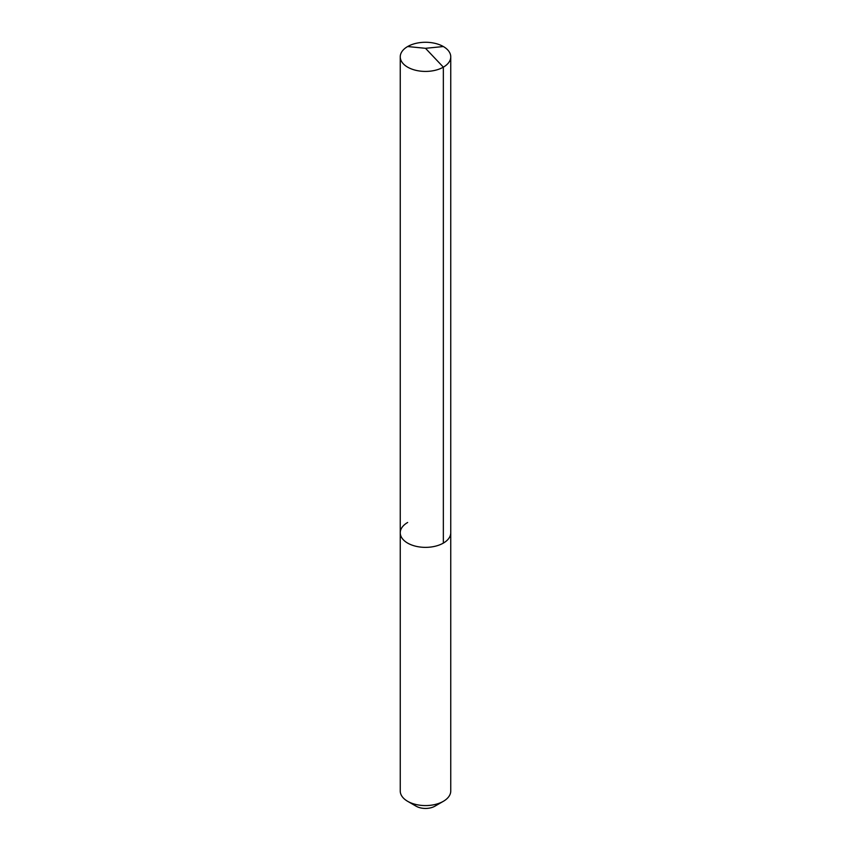 <?xml version="1.0" encoding="UTF-8"?>
<svg xmlns="http://www.w3.org/2000/svg" width="851" height="851" viewBox="0 0 851 851"><rect width="100%" height="100%" fill="white"/><g stroke="black" fill="none" stroke-linecap="round" stroke-linejoin="round"><path stroke-width="1.28" d="M400.247 532.79L400.247 56.847A25.253 14.573 180 0 0 415.841 70.314A25.253 14.573 180 0 0 443.35 67.155L425.5 48.305L443.35 67.155A25.253 14.573 0 0 0 450.753 56.847L450.753 791.005A25.253 14.573 0 0 1 443.35 801.312L434.872 806.205L443.35 801.312A25.253 14.573 180 0 1 407.65 801.312A25.253 14.573 180 0 1 400.247 791.005L400.247 532.79A25.253 14.573 180 0 0 415.841 546.257A25.253 14.573 180 0 0 443.35 543.098A25.253 14.573 0 0 0 450.753 532.79A25.253 14.573 0 0 1 443.35 543.098L443.35 67.155L443.35 543.098A25.253 14.573 180 0 1 415.841 546.257A25.253 14.573 180 0 1 400.247 532.79A25.253 14.573 180 0 1 407.65 522.482M434.872 806.205A13.254 7.648 180 0 1 416.128 806.205L407.65 801.312M450.753 56.847A25.253 14.573 0 0 0 435.159 43.38A25.253 14.573 0 0 0 407.65 46.539A25.253 14.573 180 0 0 400.247 56.847M443.35 46.539L425.5 48.305L407.65 46.539"/></g></svg>
